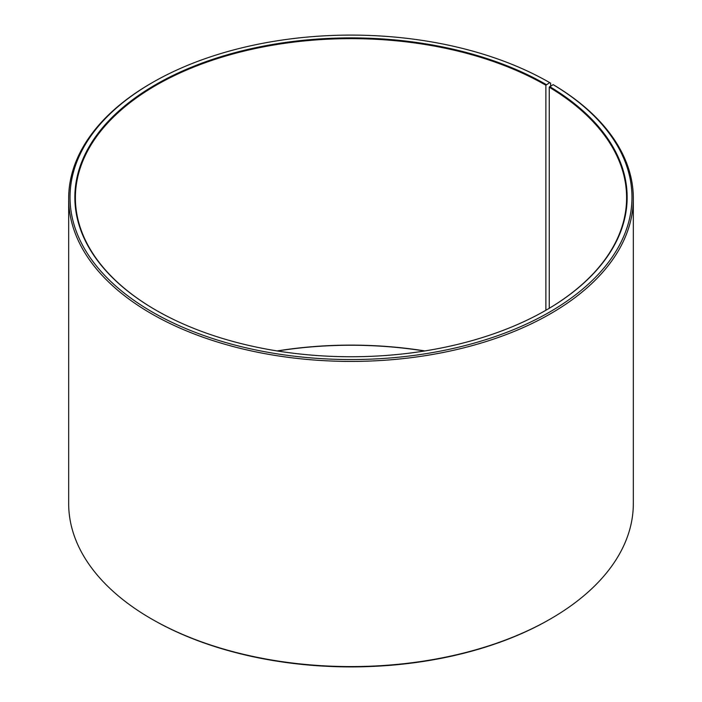 <?xml version="1.0" encoding="UTF-8"?>
<svg xmlns="http://www.w3.org/2000/svg" width="702" height="702" viewBox="0 0 702 702"><rect width="100%" height="100%" fill="white"/><g stroke="black" fill="none" stroke-linecap="round" stroke-linejoin="round"><path stroke-width="1.05" d="M553.123 84.635A280.975 162.223 180 0 1 547.358 313.355A280.975 162.223 180 0 1 151.167 311.363A280.975 162.223 180 0 1 152.316 82.617L151.36 83.161A282.327 162.996 180 0 0 68.673 198.42A282.327 162.996 180 0 0 351 361.416A282.327 162.996 180 0 0 633.327 198.42A282.327 162.996 180 0 0 554.089 85.188L553.123 84.635L549.254 87.232L549.254 308.292M549.254 87.232A275.605 159.117 180 0 1 626.605 197.762A275.605 159.117 180 0 1 546.068 310.161M155.932 310.161A275.605 159.117 180 0 1 75.395 197.762A275.605 159.117 180 0 1 245.533 50.755A275.605 159.117 180 0 1 545.884 85.249L545.884 310.275M277.15 350.939A275.605 159.117 180 0 1 424.85 350.939M277.509 351A276.14 159.424 180 0 1 424.491 351M633.327 198.42L633.327 503.58A282.327 162.996 180 0 1 550.64 618.839L549.684 619.383A280.975 162.223 180 0 1 152.316 619.383L151.36 618.839A282.327 162.996 180 0 1 68.673 503.58L68.673 198.42M550.64 618.839A282.327 162.996 180 0 1 151.36 618.839M550.631 86.021L550.631 83.161L549.684 82.617L545.884 85.249M152.316 82.617A280.975 162.223 180 0 1 549.684 82.617M549.64 86.574A276.14 159.424 180 0 1 546.261 310.056A276.14 159.424 180 0 1 155.739 310.056A276.14 159.424 180 0 1 155.739 84.591A276.14 159.424 180 0 1 546.261 84.591"/></g></svg>
